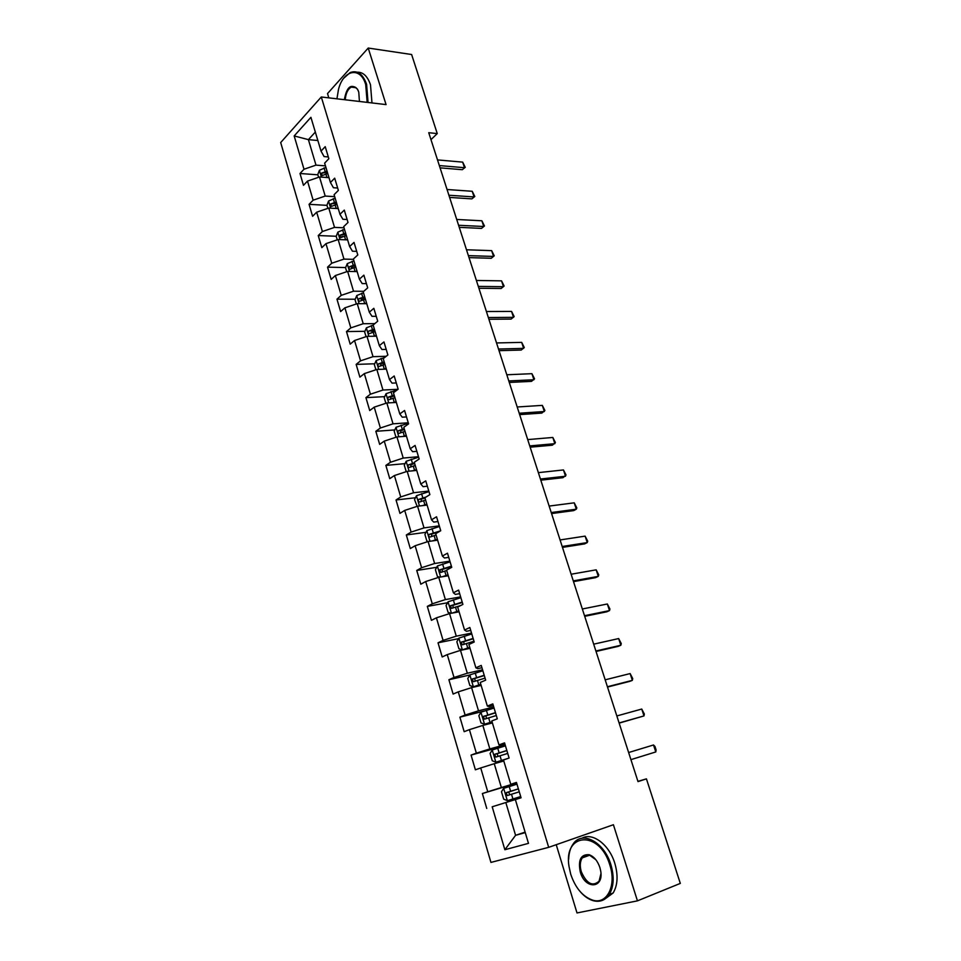 <?xml version="1.0" encoding="UTF-8"?>
<svg xmlns="http://www.w3.org/2000/svg" width="961" height="961" viewBox="0 0 961 961"><rect width="100%" height="100%" fill="white"/><g stroke="black" fill="none" stroke-linecap="round" stroke-linejoin="round"><path stroke-width="1.44" d="M556.227 844.695L577.008 912.95L637.443 900.853L680.316 883.399L646.429 778.854L637.936 781.365M280.684 142.552L490.939 862.413L548.683 847.338L321.298 96.977L280.684 142.552M321.298 96.977L386.058 104.593L368.219 48.05L327.521 93.565L328.818 97.854M515.36 799.576L528.478 843.362L504.861 849.728L492.188 806.784L521.066 797.786L515.36 799.576L521.066 797.798L516.453 782.434L510.771 784.284L503.492 759.995L509.102 758.025L504.549 742.877L498.975 744.907L491.804 720.954L497.305 718.816L492.813 703.884L487.347 706.083L480.26 682.466L485.677 680.148L481.245 665.42L475.875 667.799L468.884 644.495L474.205 642.02L469.845 627.485L464.559 630.044L457.664 607.052L462.902 604.409L458.589 590.078L453.388 592.793L446.601 570.125L451.742 567.314L447.49 553.188L442.384 556.047L435.681 533.691L440.739 530.724L436.546 516.778L431.525 519.805L424.906 497.738L429.879 494.627L425.747 480.872L420.798 484.044L414.275 462.277L419.164 459.01L415.08 445.436L410.227 448.763L403.788 427.273L408.593 423.873L404.569 410.479L399.8 413.939L393.445 392.737L398.166 389.193L394.19 375.979L389.493 379.583L383.223 358.657L387.872 354.969L383.956 341.936L379.331 345.66L373.144 325.01L377.721 321.202L373.841 308.325L369.3 312.181L363.198 291.796L367.691 287.868L363.871 275.158L359.402 279.146L353.372 259.014L357.792 254.953L354.02 242.412L349.624 246.521L343.666 226.652L348.014 222.471L344.29 210.087L339.966 214.315L334.092 194.687L338.368 190.398L334.692 178.169L330.44 182.506L324.638 163.13L328.842 158.721L325.214 146.649L321.034 151.105L310.908 117.326L294.174 135.945L308.397 139.633L315.989 165.124L325.455 165.881M492.188 806.784L521.066 797.774M294.174 135.945L304 169.244L300 173.497L303.472 185.317L307.496 181.1L313.13 200.188L309.07 204.333L312.589 216.297L316.674 212.189L322.379 231.517L318.247 235.553L321.815 247.662L325.971 243.662L331.749 263.23L327.545 267.158L331.161 279.423L335.377 275.543L341.227 295.351L336.963 299.159L340.614 311.58L344.903 307.82L350.825 327.893L346.489 331.569L350.188 344.146L354.549 340.506L360.555 360.831L356.147 364.399L359.894 377.132L364.327 373.625L370.405 394.202L365.925 397.638L369.721 410.539L374.225 407.152L380.376 428.005L375.823 431.309L379.667 444.378L384.256 441.123L390.49 462.253L385.866 465.412L389.758 478.65L394.406 475.539L400.725 496.945L396.028 499.972L399.968 513.378L404.701 510.411L411.104 532.094L406.323 534.977L410.311 548.563L415.128 545.74L421.615 567.711L416.75 570.45L420.798 584.216L425.699 581.537L432.27 603.808L427.321 606.391L431.429 620.338L436.414 617.827L443.069 640.386L438.036 642.813L442.192 656.952L447.261 654.597L454.012 677.469L448.895 679.739L453.111 694.07L458.265 691.86L465.112 715.056L459.899 717.158L464.175 731.681L469.412 729.651L476.356 753.16L471.058 755.082L475.395 769.809L480.728 767.947L487.756 791.78L482.374 793.534L486.759 808.465M430.972 139.645L437.255 133.591L428.738 132.702L638.008 781.605L646.429 778.854M510.771 784.284L516.525 782.698M516.598 782.939L501.354 787.539L494.254 763.707L503.792 760.992M487.756 791.78L501.354 787.539M480.728 767.947L494.254 763.707M498.975 744.907L504.837 743.838M505.102 744.715L489.846 748.919L482.842 725.411L492.392 722.936M476.356 753.16L489.846 748.919M469.412 729.651L482.842 725.411M487.347 706.083L489.053 706.575L493.317 705.518M493.762 707.008L478.506 710.828L471.599 687.632L481.149 685.397M465.112 715.056L478.506 710.828M458.265 691.86L471.599 687.632M475.875 667.799L477.689 668.664L481.941 667.715M482.566 669.805L467.31 673.241L460.499 650.369L470.049 648.363M454.012 677.469L467.31 673.241M447.261 654.597L460.499 650.369M464.559 630.044L466.469 631.281L470.722 630.428M471.527 633.107L456.271 636.17L449.544 613.611L459.094 611.821M443.069 640.386L456.271 636.17M436.414 617.827L449.544 613.611M453.388 592.793L455.406 594.391L459.658 593.646M460.631 596.889L445.375 599.592L438.745 577.333L448.294 575.771M432.27 603.808L445.375 599.592M425.699 581.537L438.745 577.333M442.384 556.047L444.487 558.005L448.751 557.356M449.892 561.152L434.624 563.506L428.089 541.536L437.627 540.19M421.615 567.711L434.624 563.506M415.128 545.74L428.089 541.536M431.525 519.805L433.723 522.099L437.976 521.547M439.273 525.871L424.017 527.901L417.567 506.219L427.104 505.078M411.104 532.094L424.017 527.901M404.701 510.411L417.567 506.219M420.798 484.044L423.092 486.662L427.345 486.206M428.81 491.059L413.554 492.753L407.188 471.358L416.726 470.422M400.725 496.945L413.554 492.753M394.406 475.539L407.188 471.358M410.227 448.763L412.605 451.694L416.858 451.334M418.467 456.703L403.224 458.073L396.941 436.943L406.467 436.21M390.49 462.253L403.224 458.073M384.256 441.123L396.941 436.943M399.8 413.939L402.251 417.194L406.503 416.918M408.269 422.78L393.025 423.837L386.827 402.983L396.352 402.443M380.376 428.005L393.025 423.837M374.225 407.152L386.827 402.983M389.493 379.583L392.04 383.139L396.292 382.946M398.034 389.301L382.971 390.034L376.832 369.456L386.358 369.108M370.405 394.202L382.971 390.034M364.327 373.625L376.832 369.456M379.331 345.66L381.949 349.516L386.202 349.408M386.214 356.291L373.024 356.675L366.982 336.35L376.496 336.182M360.555 360.831L373.024 356.675M354.549 340.506L366.982 336.35M369.3 312.181L372.003 316.325L376.244 316.301M374.814 323.617L363.222 323.737L357.24 303.676L366.754 303.688M350.825 327.893L363.222 323.737M344.903 307.82L357.24 303.676M359.402 279.146L362.177 283.567L366.417 283.615M363.763 291.303L353.528 291.207L347.63 271.398L357.132 271.591M341.227 295.351L353.528 291.207M335.377 275.543L347.63 271.398M349.624 246.521L352.471 251.217L356.711 251.35M353.468 259.35L343.966 259.098L338.14 239.529L347.642 239.89M331.749 263.23L343.966 259.098M325.971 243.662L338.14 239.529M339.966 214.315L342.885 219.276L347.125 219.48M344.014 227.805L334.524 227.385L328.77 208.069L338.26 208.585M322.379 231.517L334.524 227.385M316.674 212.189L328.77 208.069M330.44 182.506L333.431 187.731L337.659 188.02M334.68 196.645L325.202 196.068L319.508 176.98L328.986 177.665M313.13 200.188L325.202 196.068M307.496 181.1L319.508 176.98M321.034 151.105L324.085 156.583L328.302 156.931M317.863 140.522L308.397 139.633L315.328 132.065M304 169.244L315.989 165.124M368.219 48.05L411.62 54.513L437.255 133.591M637.443 900.853L613.406 824.73L548.683 847.338M525.114 832.118L515.577 835.313L525.259 832.61M505.822 802.543L515.577 835.313L504.861 849.728M300 173.497L317.875 174.818M309.07 204.333L326.956 205.342M318.247 235.553L336.206 236.262M341.924 236.49L342.933 236.526M327.545 267.158L345.648 267.554M351.402 267.675L353.708 267.735M336.963 299.159L355.21 299.231M361.084 299.255L365.156 299.267M346.489 331.569L364.916 331.305M371.078 331.209L374.982 331.149M356.147 364.399L374.742 363.775M381.853 363.534L384.664 363.438M365.925 397.638L384.7 396.641M393.722 396.16L394.454 396.124M375.823 431.309L394.803 429.927M385.866 465.412L405.049 463.622M396.028 499.972L415.44 497.75M406.323 534.977L425.999 532.31M416.75 570.45L436.702 567.314M427.321 606.391L447.574 602.751M438.036 642.813L458.613 638.645M448.895 679.739L469.833 674.982M459.899 717.158L483.996 711.104M471.058 755.082L505.366 745.616M482.374 793.534L516.67 783.191M437.519 159.91L462.673 162.121L465.244 167.322L462.313 169.701L440.078 167.851M462.673 162.121L464.499 167.707L439.345 165.58M465.244 167.322L462.313 169.701M327.629 177.569L328.866 177.268M318.608 177.292L317.791 174.53L319.424 170.253L325.935 167.454M327.04 171.178L321.599 173.124L322.091 175.587L327.749 173.533M321.599 173.124L327.437 172.475M367.15 102.359L365.709 84.58C360.447 66.081 343.269 69.757 338.476 89.517L336.939 98.815M343.726 78.237L350.104 72.592C357.312 69.937 362.802 73.841 366.585 84.28L368.063 102.467M344.35 99.68C346.717 86.754 351.101 83.259 357.492 89.193L358.765 92.112L359.426 101.458M357.264 72.219C363.138 72.015 367.546 76.207 370.502 84.784L371.979 102.935M352.531 87.271L353.167 86.658M358.297 90.814L357.756 89.769C355.93 86.934 353.768 86.046 351.258 87.115C347.75 89.205 345.744 93.433 345.251 99.788M609.887 865.14C599.628 829.811 563.05 832.55 569.044 866.606L570.738 874.282C575.507 888.228 582.931 896.889 593.045 900.265C607.172 904.553 616.662 885.345 609.887 865.14M568.66 859.254C568.864 853.188 570.281 848.191 572.948 844.299C581.705 830.148 604.205 841.704 610.92 864.816C614.379 876.816 613.827 886.715 609.262 894.511C605.37 900.193 600.169 902.295 593.646 900.805C588.997 899.568 584.6 896.625 580.492 891.976M599.868 867.483L600.601 870.51C604.313 888.733 585.117 889.802 580.3 872.047C577.897 859.963 580.828 854.185 589.105 854.713C593.934 856.467 597.514 860.72 599.868 867.483M595.82 859.687L589.682 855.254C586.582 854.425 584.096 855.302 582.234 857.897C580.012 861.488 579.711 866.101 581.297 871.747C586.63 883.7 592.553 886.859 599.075 881.201L600.937 873.633M581.91 838.28C592.312 831.974 609.214 844.467 614.824 863.35C618.271 875.327 617.719 885.189 613.154 892.973L604.289 899.448M583.231 857.536L583.699 856.287M447.057 189.509L472.223 191.287L474.794 196.476L471.851 198.879L449.604 197.413M472.223 191.287L474.073 196.933L448.907 195.251M474.794 196.476L471.851 198.879M456.715 219.468L481.881 220.79L484.464 225.967L481.497 228.406L459.262 227.337M481.881 220.79L483.755 226.508L458.589 225.27M484.464 225.967L481.497 228.406M336.698 208.501L338.128 208.153M327.857 208.369L326.932 205.234L328.59 200.993L335.149 198.218M336.278 201.99L330.8 203.924L331.329 206.411L336.999 204.369M330.8 203.924L336.65 203.227M345.852 239.83L347.498 239.421M337.227 239.842L336.182 236.322L337.876 232.118L344.482 229.355M345.624 233.175L340.098 235.121L340.675 237.607L346.344 235.589M340.098 235.121L345.984 234.352M466.493 249.776L491.66 250.641L494.242 255.818L491.263 258.269L469.028 257.62M491.66 250.641L493.558 256.431L468.391 255.65M476.392 280.468L501.546 280.852L504.129 286.018L501.137 288.504L478.902 288.264M501.546 280.852L503.468 286.702L478.314 286.402M486.41 311.52L511.564 311.424L514.147 316.577L511.144 319.088L488.909 319.268M511.564 311.424L513.498 317.346L488.344 317.526M355.089 264.755L349.528 266.702C348.579 268.227 348.783 269.056 350.152 269.2L353.924 267.675L355.089 271.543L356.987 271.074M346.717 271.711L345.552 267.795L347.269 263.626L353.924 260.887M353.924 267.675L355.822 267.194M349.528 266.702L355.426 265.873M364.423 303.676L366.585 303.135M356.315 303.988L355.029 299.664L356.783 295.532L363.498 292.817M364.675 296.733L359.078 298.667C358.105 300.228 358.333 301.069 359.738 301.189L365.408 299.207M359.078 298.667L364.988 297.79M373.865 336.23L376.316 335.593M366.045 336.662L364.639 331.929L366.417 327.845L373.18 325.142M374.37 329.106L368.736 331.052C367.751 332.638 367.991 333.479 369.456 333.575L375.126 331.617M368.736 331.052L374.67 330.103M383.391 369.216L386.166 368.459M375.895 369.769L374.358 364.615L376.171 360.567L384.796 357.408M384.196 361.901L378.514 363.847C377.529 365.444 377.781 366.297 379.283 366.381L384.965 364.435M380.472 365.817L381.205 363.751L384.484 362.838M381.205 363.751L378.526 363.847L381.205 363.751M393.001 402.635L396.148 401.758M385.878 403.296L384.208 397.71L386.058 393.698L397.217 389.914M394.154 395.115L388.388 397.085C387.439 398.683 387.715 399.536 389.205 399.632L394.923 397.686M390.418 399.055L391.067 396.941L394.418 395.98M402.707 436.498L406.251 435.489M395.98 437.255L394.19 431.225L396.064 427.273L408.389 423.176M404.233 428.75L398.383 430.744C397.47 432.342 397.758 433.195 399.259 433.303L405.013 431.357M400.497 432.738L401.049 430.552L404.473 429.555M412.485 470.842L416.485 469.653M406.227 471.671L404.293 465.184L406.203 461.268L418.612 457.172M414.443 462.83L408.521 464.848C407.644 466.445 407.945 467.298 409.434 467.406L415.236 465.46M410.719 466.842L411.164 464.595L414.659 463.562M422.323 505.654L426.864 504.261M425.927 505.222L427.056 504.909M417.134 506.351L414.527 499.576L416.473 495.708L428.966 491.612M426.143 496.969L418.78 499.384C417.939 500.981 418.263 501.846 419.753 501.966L425.591 500.02M421.074 501.402L421.423 499.083L424.99 498.002M432.21 540.959L437.363 539.325M435.357 540.514L437.543 539.902M428.414 541.487L426.912 541.175L424.906 534.424L426.876 530.604L439.465 526.496M440.534 530.844L429.183 534.388C428.378 535.986 428.714 536.839 430.192 536.971L436.078 535.025M431.585 536.406L431.801 534.028L438.444 532.07M442.108 576.78L448.018 574.846M444.823 576.336L448.162 575.351M439.862 577.153L437.447 576.564L435.405 569.729L437.423 565.957L450.096 561.849M451.406 566.185L439.718 569.849L440.787 572.444L446.709 570.498M442.24 571.867L442.336 569.429L451.562 566.702M452.018 613.142L458.805 610.86M454.493 612.686L458.926 611.28M451.274 613.286L448.114 612.433L446.048 605.502L448.102 601.778L460.872 597.67M462.193 602.066L450.397 605.778L451.514 608.385L460.727 605.502M453.039 607.808L453.003 605.298L462.325 602.499M471.791 633.96L458.938 638.08L456.847 641.744L458.938 648.771L462.433 649.816L469.737 647.342M462.433 649.816L469.845 647.69M473.124 638.416L461.22 642.188L462.385 644.807L473.977 641.239M464.007 644.218L463.815 641.66L473.232 638.777M482.854 670.754L469.905 674.874L467.779 678.49L469.893 685.601L473.449 686.767L480.824 684.316M473.449 686.767L480.896 684.58M484.212 675.271L472.199 679.091L473.401 681.733L485.077 678.118M475.142 681.121L474.782 678.502L484.296 675.547M494.074 708.041L481.029 712.161L478.854 715.717L481.005 722.936L484.62 724.222L492.056 721.807M484.62 724.222L492.104 721.975M495.444 712.618L483.323 716.498L484.572 719.152L496.32 715.513M486.458 718.516L485.894 715.849L495.504 712.81M496.549 342.945L521.691 342.368L524.274 347.51L521.258 350.044L499.035 350.669M521.691 342.368L523.649 348.362L498.507 349.035M506.807 374.766L531.938 373.685L534.532 378.814L531.493 381.373L509.282 382.442M531.938 373.685L533.932 379.751L508.789 380.94M517.198 406.983L542.316 405.374L544.911 410.491L541.86 413.086L519.661 414.623M542.316 405.374L544.334 411.524L519.204 413.23M527.721 439.597L552.827 437.459L555.41 442.565L552.359 445.195L530.16 447.189M552.827 437.459L554.857 443.682L529.751 445.916M538.364 472.632L563.458 469.941L566.053 475.034L562.978 477.689L540.803 480.176M563.458 469.941L565.524 476.236L540.43 479.022M549.151 506.075L574.222 502.831L576.816 507.913L576.312 509.198L573.729 510.591L551.566 513.57M574.222 502.831L576.312 509.198L551.242 512.549M560.071 539.938L585.129 536.13L587.724 541.187L587.243 542.581L584.612 543.902L562.473 547.386M585.129 536.13L587.243 542.581L562.185 546.497M571.134 574.234L596.168 569.837L598.763 574.894L598.307 576.372L595.64 577.633L573.525 581.633M596.168 569.837L598.307 576.372L573.285 580.888M582.342 608.986L607.34 603.988L609.935 609.01L609.514 610.595L606.799 611.797L584.708 616.325M607.34 603.988L609.514 610.595L584.516 615.713M593.694 644.17L618.668 638.56L621.262 643.57L620.854 645.263L618.115 646.381L596.036 651.462M618.668 638.56L620.854 645.263L595.892 650.993M605.19 679.823L630.128 673.577L632.722 678.574L632.35 680.364L629.563 681.421L607.52 687.055M630.128 673.577L632.35 680.364L607.412 686.731M616.842 715.945L641.744 709.05L644.338 714.023L643.99 715.921L619.148 723.116M641.744 709.05L643.99 715.921L619.1 722.948M505.438 745.832L492.296 749.964L490.086 753.46L492.272 760.776L495.936 762.193L508.393 758.277M495.936 762.193L506.075 759.094M506.831 750.469L494.591 754.409L495.888 757.076L507.72 753.412M497.99 756.403L497.161 753.7L506.867 750.577M628.638 752.535L653.504 744.979L654.97 746.469L656.099 749.94L655.786 751.946L630.933 759.646M653.504 744.979L655.786 751.946L630.933 759.634M507.42 800.681L520.694 796.549L507.42 800.681L503.684 799.132L501.474 791.72L503.66 788.368L507.324 800.633M503.66 788.368L516.958 784.152M509.859 794.759L508.585 792.068L518.387 788.873L510.627 791.263L506.027 792.849L507.372 795.528L519.276 791.828M319.376 170.361L321.394 177.112M325.887 173.977L326.944 177.521M324.061 167.899L325.178 171.623M328.554 201.101L330.656 208.165M335.113 204.825L336.206 208.477M333.275 198.663L334.404 202.447M337.828 232.226L340.026 239.601M344.458 236.058L345.588 239.818M342.596 229.823L343.738 233.643M347.221 263.734L349.528 271.434M352.038 261.356L353.192 265.224M356.735 295.64L359.138 303.676M363.51 299.688L364.687 303.616M361.588 293.297L362.765 297.213M366.369 327.941L368.868 336.326M373.204 332.11L374.406 336.086M371.27 325.635L372.46 329.599M376.135 360.663L378.73 369.384M383.031 364.94L384.244 368.964M381.073 358.381L382.274 362.405M386.01 393.806L388.712 402.875M392.989 398.19L394.214 402.275M390.995 391.547L392.22 395.62M391.127 396.905L388.436 397.049M396.016 427.369L398.827 436.799M403.067 431.873L404.305 436.006M401.049 425.146L402.287 429.267M401.169 430.492L398.479 430.696M406.155 461.364L409.086 471.166M413.278 466.001L414.527 470.181M411.236 459.178L412.485 463.358M411.344 464.511L408.641 464.764M416.425 495.804L419.464 505.991M423.621 500.561L424.894 504.801M421.555 493.654L422.828 497.882M421.651 498.975L418.948 499.288M426.828 530.7L429.987 541.271M434.108 535.577L435.393 539.878M432.006 528.586L433.291 532.875M432.09 533.896L429.387 534.256M437.375 566.053L440.643 577.02M444.727 571.062L446.024 575.423M442.601 563.975L443.898 568.323M442.661 569.272L439.97 569.693M448.054 601.874L451.442 613.25M455.49 607.028L456.799 611.436M453.34 599.844L454.649 604.241M453.388 605.118L450.685 605.598M458.877 638.176L462.349 649.792M466.385 643.462L467.731 647.93M464.211 636.182L465.544 640.639M464.247 641.443L461.544 641.996M469.845 674.958L473.365 686.743M477.437 680.388L478.794 684.929M475.239 673.012L476.584 677.529M475.251 678.25L472.548 678.874M480.968 712.257L484.524 724.186M488.644 717.819L490.014 722.42M486.41 710.347L487.78 714.924M486.41 715.561L483.707 716.257M492.236 750.048L495.852 762.157M499.996 755.766L501.39 760.427M497.726 748.187L499.119 752.835M497.714 753.388L495.011 754.145M511.516 794.242L512.922 798.963M509.21 786.554L510.627 791.263M509.174 791.732L506.483 792.561M351.258 87.115L356.002 87.703M613.154 892.973L609.262 894.511M582.234 857.897L589.561 855.23M593.045 900.265L593.646 900.805M391.067 396.941L388.388 397.085M401.049 430.552L398.383 430.744M411.164 464.595L408.521 464.848M421.423 499.083L418.78 499.384M431.801 534.028L429.183 534.388M442.336 569.429L439.718 569.849M453.003 605.298L450.397 605.778M463.815 641.66L461.22 642.188M474.782 678.502L472.199 679.091M485.894 715.837L483.323 716.498M497.161 753.688L494.591 754.409M508.585 792.068L506.027 792.849"/></g></svg>

